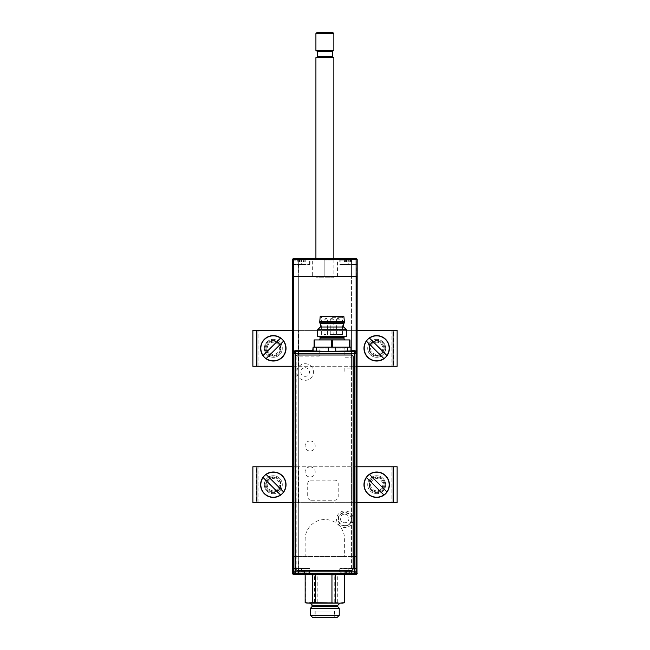 <?xml version="1.0" encoding="UTF-8"?>
<svg xmlns="http://www.w3.org/2000/svg" width="650" height="650" viewBox="0 0 650 650"><rect width="100%" height="100%" fill="white"/><g stroke="black" fill="none" stroke-linecap="round" stroke-linejoin="round"><path stroke-width="0.49" stroke-dasharray="3.25 2.44" d="M312.325 276.551L337.447 276.551L312.325 276.551L312.325 258.602L337.447 258.602L312.325 258.602M337.447 276.551L337.447 258.602M339.422 258.602L348.213 258.602L339.422 258.602L348.213 258.96L339.779 258.96L339.779 264.347L348.213 264.347L339.779 264.347M298.691 258.602L298.326 276.551L292.589 276.551L292.589 259.683L292.589 276.551L298.326 276.551L298.326 258.96L293.662 258.96A0.715 0.715 0 0 0 292.947 259.683A0.715 0.715 0 0 1 293.662 258.96L298.691 258.602L293.662 258.602A1.081 1.081 0 0 0 292.589 259.683A1.081 1.081 0 0 1 293.662 258.602L298.691 258.602M301.559 264.704L292.947 264.704L301.559 264.704C311.935 264.704 311.935 264.704 301.559 264.704L309.993 264.347L292.589 264.347L292.589 265.062L292.589 259.683A1.081 1.081 0 0 1 293.662 258.602A1.081 1.081 0 0 0 292.589 259.683L292.589 573.357L292.947 568.327L301.559 568.327L292.947 568.327L292.589 573.357A1.081 1.081 0 0 0 293.662 574.429L310.351 574.429L293.662 574.429A1.081 1.081 0 0 1 292.589 573.357L292.589 556.489L298.326 556.489L292.589 556.489L292.947 573.357A0.715 0.715 0 0 0 293.662 574.072A0.715 0.715 0 0 1 292.947 573.357A0.715 0.715 0 0 0 293.662 574.072L298.326 574.072L298.326 276.551L298.326 556.489L293.662 556.489L293.662 573.357L356.111 573.357L356.111 556.489L356.931 556.489L351.447 556.489L356.826 556.489L351.447 556.489L351.447 276.551L356.826 276.551L292.589 276.551L293.126 276.551L292.589 276.551L292.589 556.489L293.126 556.489L293.126 276.551L293.126 556.489L292.589 556.489L292.589 276.551L293.126 276.551L292.589 276.551L292.589 556.489L293.126 556.489L293.126 276.551L293.126 556.489L292.589 556.489L292.589 276.551L293.126 276.551L292.589 276.551L292.589 556.489L293.126 556.489L293.126 276.551L293.126 556.489L292.589 556.489L292.589 276.551L357.191 276.551L357.191 259.683A1.081 1.081 0 0 0 356.111 258.602L348.213 258.602L356.111 258.602L351.447 258.96L351.447 276.551L351.447 258.96L356.111 258.96A0.715 0.715 0 0 1 356.826 259.683A0.715 0.715 0 0 0 356.111 258.96L356.111 258.602A1.081 1.081 0 0 1 357.191 259.683L356.826 264.704L348.213 264.704L356.826 264.704M296.717 264.704L306.402 264.704L296.717 264.704M292.947 264.704L292.947 259.683A0.715 0.715 0 0 1 293.662 258.96A0.715 0.715 0 0 0 292.947 259.683L292.947 276.551L292.947 259.683L292.947 264.347L301.559 264.347L301.559 258.602L293.662 258.602L310.351 258.602L293.662 258.96L309.993 258.96L301.559 258.96L301.559 264.347M348.213 264.704C337.846 264.704 337.846 264.704 348.213 264.704L340.137 264.704L356.289 264.704L348.213 264.704L348.213 258.96L356.111 258.96L348.213 258.602L348.213 264.347L356.826 264.347L348.213 264.347M353.064 264.704L343.371 264.704L353.064 264.704M357.191 264.347L357.191 259.683L357.191 264.347M293.199 573.357L293.662 573.357L293.662 556.489L292.589 556.489L356.111 556.489L344.63 556.489L344.63 539.264A19.736 19.736 0 0 0 324.886 519.521A19.736 19.736 0 0 0 305.151 539.264L305.151 556.489L293.061 556.489L293.662 556.489L293.662 259.683L292.589 259.683A1.081 1.081 0 0 1 293.662 258.602L356.111 258.602A1.081 1.081 0 0 1 357.191 259.683L356.826 276.551L357.191 259.683A1.081 1.081 0 0 0 356.111 258.602L356.111 258.96A0.715 0.715 0 0 1 356.826 259.683L357.191 259.683A1.081 1.081 0 0 0 356.111 258.602A1.081 1.081 0 0 1 357.191 259.683L356.826 259.683A0.715 0.715 0 0 0 356.111 258.96L351.089 258.602L356.111 258.602A1.081 1.081 0 0 1 357.191 259.683L356.826 276.551L356.826 264.347M292.947 259.683L292.589 259.683A1.081 1.081 0 0 1 293.662 258.602A1.081 1.081 0 0 0 292.589 259.683L292.589 264.347M353.957 276.551L342.477 276.551L353.957 276.551M307.304 276.551L295.815 276.551L307.304 276.551M350.366 276.551L299.406 276.551L350.366 276.551M332.069 276.551L314.121 276.551L332.069 276.551M305.151 276.551L314.121 276.551L305.151 276.551M344.63 276.551L335.652 276.551L344.63 276.551M324.886 258.602L312.325 258.993L337.447 258.993L324.886 258.602M324.171 258.993L324.171 276.551L324.171 258.602L314.478 258.602L335.294 258.602L325.609 258.602L325.609 260.041L333.856 260.041L335.294 258.602M324.171 260.041L333.856 260.041M325.609 260.041L325.609 258.993M310.351 574.429L301.559 574.072L309.993 574.072L309.993 568.693L301.559 568.693L309.993 568.693M293.662 258.602L293.662 259.683L356.111 259.683L356.111 276.551L357.191 276.551L356.647 276.551L356.647 556.489L356.647 276.551L357.191 276.551L357.191 556.489L356.647 556.489L357.191 556.489L357.191 276.551L356.647 276.551L356.647 556.489L356.647 276.551L357.191 276.551L357.191 556.489L356.647 556.489L357.191 556.489L357.191 276.551L356.647 276.551L356.647 556.489L356.647 276.551L357.191 276.551L357.191 556.489L356.647 556.489L357.191 556.489L357.191 276.551L357.191 573.357L356.111 573.357L357.191 573.357A1.081 1.081 0 0 1 356.111 574.429L351.089 574.429L356.111 574.429A1.081 1.081 0 0 0 357.191 573.357L357.191 568.693L357.191 573.357A1.081 1.081 0 0 1 356.111 574.429A1.081 1.081 0 0 0 357.191 573.357A1.081 1.081 0 0 1 356.111 574.429L356.111 574.072A0.715 0.715 0 0 0 356.826 573.357L356.826 573.357A0.715 0.715 0 0 1 356.111 574.072L348.213 574.429L356.111 574.072A0.715 0.715 0 0 0 356.826 573.357A0.715 0.715 0 0 1 356.111 574.072L351.447 574.072L351.447 276.551L357.191 276.551L357.191 573.357L357.191 556.489L356.111 556.489L357.191 556.489L357.191 276.551L356.111 276.551L356.111 556.489L357.191 556.489L356.111 556.489L356.111 573.357L292.589 573.357A1.081 1.081 0 0 0 293.662 574.429L298.691 574.429L298.326 556.489L293.662 556.489L356.111 556.489L356.111 351.016M351.089 574.429L351.447 556.489L356.111 556.489M293.662 574.072L301.559 574.429L301.559 568.693L292.947 568.693L301.559 568.327C311.935 568.327 311.935 568.327 301.559 568.327L301.559 574.072L293.662 574.072A0.715 0.715 0 0 1 292.947 573.357L292.947 556.489L292.589 573.357A1.081 1.081 0 0 0 293.662 574.429L356.111 574.429A1.081 1.081 0 0 0 357.191 573.357L356.826 556.489L356.826 573.357L356.826 568.327L348.213 568.327L356.826 568.327L356.826 573.357M296.717 568.327L306.402 568.327L296.717 568.327M351.447 574.072L356.111 574.072M293.662 574.007L293.662 574.429A1.081 1.081 0 0 1 292.589 573.357M292.589 567.97L292.589 568.693L292.589 567.97M355.461 574.429L294.531 574.429M348.213 568.693L348.213 568.327C337.846 568.327 337.846 568.327 348.213 568.327L339.779 568.693L356.826 568.693L348.213 568.693L348.213 574.072L339.779 574.072L348.213 574.072L348.213 568.693M353.064 568.327L343.371 568.327L353.064 568.327M337.447 574.429L312.325 574.429L337.447 574.429M357.191 567.97L357.191 568.693L357.191 567.97M348.213 259.391L355.574 259.391L348.213 259.391M348.213 260.114L340.137 260.114L348.213 260.114M350.724 259.756L352.007 259.756L351.902 261.909L352.365 259.391L350.724 259.756L350.724 261.909L351.902 261.909L350.285 261.909L350.724 261.909L350.724 259.756L348.408 259.756L348.213 261.909L348.124 259.391L344.061 259.391L344.533 261.909L345.613 261.909L345.613 259.756M346.694 259.391L348.311 259.391L348.213 261.909L346.596 261.909L350.277 261.909L348.408 261.909M345.613 261.909L344.524 261.909L344.289 259.391M352.162 259.391L350.821 259.756L350.821 261.909M350.285 259.756L350.626 261.909M348.026 261.909L348.026 259.756L346.596 259.756L346.596 261.909L346.596 259.756L349.838 259.756L349.838 261.909L349.741 259.391L348.124 259.391M345.711 259.756L345.711 261.909L345.711 259.756L346.149 259.756L346.149 261.909L346.158 259.756M350.976 259.391L352.146 259.391M344.273 259.391L345.361 259.391M348.311 259.391L349.741 259.391M304.07 259.756L305.354 259.756L304.07 259.756L304.07 261.909L305.248 261.909L304.07 261.909L304.07 259.756L303.631 259.756L303.631 261.909L304.07 261.909L303.184 261.909L303.623 261.909L303.623 259.756L303.184 259.756L303.973 259.391L297.408 259.391L303.973 259.391M303.079 259.391L303.184 261.909L303.176 259.756L301.559 259.756L301.559 261.909L303.176 261.909L299.942 261.909L301.559 261.909L301.559 259.756L299.146 259.756L299.049 261.909L299.049 259.756L297.765 259.756L298.951 259.756L298.707 259.391M299.496 259.756L299.496 261.909L299.488 259.756L299.049 259.756L299.049 261.909L297.871 261.909L299.146 261.909M301.559 259.391L294.198 259.391L301.559 259.391M301.559 260.114L293.483 260.114L301.559 260.114M301.754 261.909L301.754 259.756L303.087 259.391M305.248 259.756L305.248 261.909L305.24 259.756M297.619 259.391L297.879 261.909L297.627 259.391M298.951 261.909L298.951 259.756M303.623 259.756L303.973 261.909M299.942 259.756L299.942 261.909L299.934 259.756L301.364 259.756L301.364 261.909M308.921 573.641L294.198 573.641L308.921 573.641L309.636 572.926L293.483 572.926L309.636 572.926L309.636 568.327L293.483 568.327L309.636 568.327M294.198 573.641L293.483 572.926L293.483 568.327M304.899 571.131L304.899 573.284L304.882 571.131L304.874 573.284L304.46 573.284L304.452 571.131L304.452 573.284L304.899 573.284L304.623 571.131L304.623 573.284L303.006 573.284L303.006 571.131L304.899 571.131L303.006 571.131L303.006 573.284L301.819 573.284L301.819 571.131L301.308 571.131L303.006 571.131L301.819 571.131L302.071 573.641L305.232 573.641L302.071 573.641M302.843 571.131L302.843 573.284L297.887 573.641L301.048 573.641M298.399 573.641L300.016 573.641M298.496 571.131L298.496 573.284L299.942 573.284L300.113 571.131L298.496 571.131L299.942 571.131M298.667 571.131L298.667 573.284L298.236 573.284L298.659 573.284L298.667 571.131M298.236 571.131L298.236 573.284L298.244 571.131M355.574 573.641L340.86 573.641L355.574 573.641L356.289 572.926L340.137 572.926L356.289 572.926L356.289 568.327L340.137 568.327L356.289 568.327M340.86 573.641L340.137 572.926L340.137 568.327M349.668 571.131L351.284 571.131L348.473 571.131L349.668 571.131L349.668 573.284L351.886 573.641L348.725 573.641L351.366 573.641M351.284 571.131L351.284 573.284L348.725 573.641M344.557 573.641L347.701 573.641L344.557 573.641M344.882 573.284L345.15 571.131L346.767 571.131L344.882 571.131L344.882 573.284L345.321 573.284L344.89 573.284L344.89 571.131L345.321 571.131L345.321 573.284L345.321 571.131L344.89 571.131L345.15 573.284L347.953 573.284L346.929 573.284L346.767 571.131L347.953 571.131L347.953 573.284L347.961 571.131L346.929 571.131M344.882 571.131L344.898 573.284M351.528 571.131L351.528 573.284L351.114 573.284L351.114 571.131L351.544 571.131L351.114 571.131M282.295 484.705A8.97 8.97 0 0 0 273.317 475.735A8.97 8.97 0 0 0 264.347 484.705A8.97 8.97 0 0 1 273.317 475.735A8.97 8.97 0 0 1 282.295 484.705A8.97 8.97 0 0 1 273.317 493.683A8.97 8.97 0 0 1 264.347 484.705A8.97 8.97 0 0 0 273.317 493.683A8.97 8.97 0 0 0 282.295 484.705M385.653 484.705A8.97 8.97 0 0 0 376.683 475.735A8.97 8.97 0 0 0 367.705 484.705A8.97 8.97 0 0 1 376.683 475.735A8.97 8.97 0 0 1 385.653 484.705A8.97 8.97 0 0 1 376.683 493.683A8.97 8.97 0 0 1 367.705 484.705A8.97 8.97 0 0 0 376.683 493.683A8.97 8.97 0 0 0 385.653 484.705M357.191 466.765L397.126 466.765L393.534 466.765L393.534 502.653L397.126 502.653L252.874 502.653L256.466 502.653L256.466 466.765L397.126 466.765L397.126 502.653L256.466 502.653L256.466 466.765L393.534 466.765L393.534 502.653L357.191 502.653M351.447 466.765L351.447 502.653L351.447 466.765M384.824 484.705A7.898 7.898 0 0 1 376.927 492.602A7.898 7.898 0 0 1 369.029 484.705A7.898 7.898 0 0 1 376.927 476.816A7.898 7.898 0 0 1 384.824 484.705A7.898 7.898 0 0 0 376.927 476.816A7.898 7.898 0 0 0 369.029 484.705A7.898 7.898 0 0 0 376.927 492.602A7.898 7.898 0 0 0 384.824 484.705M292.589 502.653L298.553 502.653L298.553 466.765L292.589 466.765M280.971 484.705A7.898 7.898 0 0 1 273.073 492.602A7.898 7.898 0 0 1 265.176 484.705A7.898 7.898 0 0 1 273.073 476.816A7.898 7.898 0 0 1 280.971 484.705A7.898 7.898 0 0 0 273.073 476.816A7.898 7.898 0 0 0 265.176 484.705A7.898 7.898 0 0 0 273.073 492.602A7.898 7.898 0 0 0 280.971 484.705M252.874 502.653L298.553 502.653L298.553 466.765L252.874 466.765M367.705 348.327A8.97 8.97 0 0 0 376.683 357.297A8.97 8.97 0 0 0 385.653 348.327A8.97 8.97 0 0 1 376.683 357.297A8.97 8.97 0 0 1 367.705 348.327A8.97 8.97 0 0 1 376.683 339.357A8.97 8.97 0 0 1 385.653 348.327A8.97 8.97 0 0 0 376.683 339.357A8.97 8.97 0 0 0 367.705 348.327M264.347 348.327A8.97 8.97 0 0 0 273.317 357.297A8.97 8.97 0 0 0 282.295 348.327A8.97 8.97 0 0 1 273.317 357.297A8.97 8.97 0 0 1 264.347 348.327A8.97 8.97 0 0 1 273.317 339.357A8.97 8.97 0 0 1 282.295 348.327A8.97 8.97 0 0 0 273.317 339.357A8.97 8.97 0 0 0 264.347 348.327M292.589 366.275L252.874 366.275L256.466 366.275L256.466 330.387L252.874 330.387L397.126 330.387L393.534 330.387L393.534 366.275L252.874 366.275L252.874 330.387L393.534 330.387L393.534 366.275L256.466 366.275L256.466 330.387L292.589 330.387M298.553 366.275L298.553 330.387L298.553 366.275M265.176 348.327A7.898 7.898 0 0 1 273.073 340.429A7.898 7.898 0 0 1 280.971 348.327A7.898 7.898 0 0 1 273.073 356.224A7.898 7.898 0 0 1 265.176 348.327A7.898 7.898 0 0 0 273.073 356.224A7.898 7.898 0 0 0 280.971 348.327A7.898 7.898 0 0 0 273.073 340.429A7.898 7.898 0 0 0 265.176 348.327M357.191 330.387L351.447 330.387L351.447 366.275L357.191 366.275M369.029 348.327A7.898 7.898 0 0 1 376.927 340.429A7.898 7.898 0 0 1 384.824 348.327A7.898 7.898 0 0 1 376.927 356.224A7.898 7.898 0 0 1 369.029 348.327A7.898 7.898 0 0 0 376.927 356.224A7.898 7.898 0 0 0 384.824 348.327A7.898 7.898 0 0 0 376.927 340.429A7.898 7.898 0 0 0 369.029 348.327M393.071 330.387L351.447 330.387L351.447 366.275L397.126 366.275L397.126 330.387L393.071 330.387L393.071 366.275M283.611 491.961L266.069 474.419M263.023 477.457L280.564 494.999M277.631 489.019A6.102 6.102 0 0 1 269.002 489.019A6.102 6.102 0 0 1 269.002 480.391A6.102 6.102 0 0 1 277.631 480.391A6.102 6.102 0 0 1 277.631 489.019M268.247 479.635A7.174 7.174 0 0 0 268.247 489.783A7.174 7.174 0 0 0 278.395 489.783A7.174 7.174 0 0 1 268.247 489.783A7.174 7.174 0 0 1 268.247 479.635A7.174 7.174 0 0 1 278.395 479.635A7.174 7.174 0 0 1 278.395 489.783A7.174 7.174 0 0 0 278.395 479.635A7.174 7.174 0 0 0 268.247 479.635M386.977 491.961L369.436 474.419M366.389 477.457L383.931 494.999M380.998 489.019A6.102 6.102 0 0 1 372.369 489.019A6.102 6.102 0 0 1 372.369 480.391A6.102 6.102 0 0 1 380.998 480.391A6.102 6.102 0 0 1 380.998 489.019M371.605 479.635A7.174 7.174 0 0 0 371.605 489.783A7.174 7.174 0 0 0 381.753 489.783A7.174 7.174 0 0 1 371.605 489.783A7.174 7.174 0 0 1 371.605 479.635A7.174 7.174 0 0 1 381.753 479.635A7.174 7.174 0 0 1 381.753 489.783A7.174 7.174 0 0 0 381.753 479.635A7.174 7.174 0 0 0 371.605 479.635M266.069 358.621L283.611 341.079M280.564 338.033L263.023 355.574M269.002 352.641A6.102 6.102 0 0 1 269.002 344.012A6.102 6.102 0 0 1 277.631 344.012A6.102 6.102 0 0 1 277.631 352.641A6.102 6.102 0 0 1 269.002 352.641M278.395 343.249A7.174 7.174 0 0 0 268.247 343.249A7.174 7.174 0 0 0 268.247 353.405A7.174 7.174 0 0 1 268.247 343.249A7.174 7.174 0 0 1 278.395 343.249A7.174 7.174 0 0 1 278.395 353.405A7.174 7.174 0 0 1 268.247 353.405A7.174 7.174 0 0 0 278.395 353.405A7.174 7.174 0 0 0 278.395 343.249M386.977 355.574L369.436 338.033M366.389 341.079L383.931 358.621M380.998 352.641A6.102 6.102 0 0 1 372.369 352.641A6.102 6.102 0 0 1 372.369 344.012A6.102 6.102 0 0 1 380.998 344.012A6.102 6.102 0 0 1 380.998 352.641M371.605 343.249A7.174 7.174 0 0 0 371.605 353.405A7.174 7.174 0 0 0 381.753 353.405A7.174 7.174 0 0 1 371.605 353.405A7.174 7.174 0 0 1 371.605 343.249A7.174 7.174 0 0 1 381.753 343.249A7.174 7.174 0 0 1 381.753 353.405A7.174 7.174 0 0 0 381.753 343.249A7.174 7.174 0 0 0 371.605 343.249M316.274 57.623L333.499 57.623L316.274 57.623M333.856 277.802L315.916 277.802L333.856 277.802L333.856 258.602M315.916 277.802L315.916 258.602M332.784 32.5L316.989 32.5M315.916 33.581L333.856 33.581M333.856 50.448L315.916 50.448M332.426 51.277L317.354 51.277M333.856 57.623L315.916 57.623M318.191 603.143L339.958 603.143L318.191 603.143M337.805 606.734L311.967 606.734M339.243 608.173L310.529 608.173M339.243 615.347L310.529 615.347M312.683 617.5L337.09 617.5M329.274 617.5L315.014 617.5L329.274 617.5M329.274 611.041L315.014 611.041L329.274 611.041M342.834 603.143L309.944 603.143L305.151 602.664M344.63 574.917L344.614 602.664L340.966 603.143L337.309 602.664L306.946 603.143M314.502 602.664L314.502 574.917L328.031 574.462M317.817 602.664L317.817 574.917M305.394 602.664L305.394 574.917L311.058 574.462M309.701 574.462L307.913 574.462M325.756 574.462L321.75 574.462M340.941 574.462L338.715 574.462M337.309 602.664L337.309 574.917L341.859 574.462M334.23 602.664L334.23 574.917L337.309 574.917M330.411 611.041L315.201 611.041L330.411 611.041M330.411 617.5L315.201 617.5L330.411 617.5M349.489 523.892A6.565 6.565 0 0 0 350.082 523.217L349.968 523.104A6.411 6.411 0 0 0 340.99 514.126L340.876 514.012A6.565 6.565 0 0 0 339.609 515.288L339.723 515.401A6.411 6.411 0 0 0 348.692 524.371L348.806 524.485A6.565 6.565 0 0 0 349.489 523.892M349.668 524.071A6.817 6.817 0 0 0 349.668 514.426A6.817 6.817 0 0 0 340.023 514.426A6.817 6.817 0 0 0 340.023 524.071A6.817 6.817 0 0 0 349.668 524.071M313.089 350.976L313.089 347.116M311.285 500.232L334.612 500.232A3.591 3.591 0 0 0 338.203 496.641L338.203 483.722A3.591 3.591 0 0 0 334.612 480.131L311.285 480.131A3.591 3.591 0 0 0 307.702 483.722L307.702 496.641A3.591 3.591 0 0 0 311.285 500.232M305.151 363.716A8.304 8.304 0 0 1 313.446 372.019A8.304 8.304 0 0 1 305.151 380.315A8.304 8.304 0 0 1 296.847 372.019A8.304 8.304 0 0 1 305.151 363.716M353.137 519.577A8.304 8.304 0 0 1 344.841 527.548A8.304 8.304 0 0 1 336.546 519.253A8.304 8.304 0 0 1 344.841 510.949A8.304 8.304 0 0 1 353.137 518.919M310.148 440.944A5.054 5.054 0 0 1 315.201 445.997A5.054 5.054 0 0 1 310.148 451.043A5.054 5.054 0 0 1 305.094 445.997A5.054 5.054 0 0 1 310.148 440.944M310.148 466.927A5.054 5.054 0 0 1 315.201 471.973A5.054 5.054 0 0 1 310.148 477.027A5.054 5.054 0 0 1 305.094 471.973A5.054 5.054 0 0 1 310.148 466.927M350.976 350.976L350.976 347.116L318.142 347.116L319.223 348.197L319.223 356.135L297.57 356.135L296.847 356.858L296.847 570.131A0.723 0.723 0 0 0 297.57 570.854L352.422 570.854A0.723 0.723 0 0 0 353.145 570.131L353.145 373.823A0.723 0.723 0 0 0 352.422 373.1L344.841 373.1L344.841 368.046L350.618 368.046L351.341 367.323L351.341 357.939L350.618 357.216L344.841 357.216L344.841 348.197L345.93 347.116M312.707 347.116L318.142 347.116M333.791 334.555L330.273 334.555L333.791 334.555L333.791 319.841L332.036 319.841L333.791 319.841A1.438 1.438 0 0 0 332.353 318.402L331.711 318.402L332.353 318.402M330.273 334.555L330.273 319.841L332.036 319.841L330.273 319.841A1.438 1.438 0 0 1 331.711 318.402M340.072 334.555L336.554 334.555L340.072 334.555L340.072 319.841L338.317 319.841L340.072 319.841A1.438 1.438 0 0 0 338.634 318.402L337.992 318.402L338.634 318.402M336.554 334.555L336.554 319.841L338.317 319.841L336.554 319.841A1.438 1.438 0 0 1 337.992 318.402M320.19 316.607L343.874 316.607M332.036 317.688L342.444 317.688L332.036 317.688M332.036 334.555L342.444 334.555L332.036 334.555M319.654 321.815L344.419 321.815M319.654 322.887L344.419 322.887M320.369 323.611L343.696 323.611M320.369 327.015L343.696 327.015M317.679 329.713L346.385 329.713M317.679 336.351L346.385 336.351M345.134 336.351L318.931 336.351L345.134 336.351M332.036 316.607L321.084 316.607L332.036 316.607M325.756 334.555L323.993 334.555L325.756 334.555M327.511 334.555L327.511 319.841L323.993 319.841L327.511 319.841A1.438 1.438 0 0 0 326.072 318.402L325.431 318.402L326.072 318.402M323.993 334.555L323.993 319.841A1.438 1.438 0 0 1 325.431 318.402M345.134 339.934L318.931 339.934L345.134 339.934M320.011 337.423L344.053 337.423M332.394 339.934L332.394 347.116L314.088 347.116L314.088 339.934L349.619 339.934L349.619 347.116L349.619 339.934M320.263 348.059L344.305 348.059L320.263 348.059M295.717 356.817L295.717 568.563M351.341 355.022L297.505 355.022M297.505 570.359L351.341 570.359M353.137 568.563L353.137 356.817M305.151 367.705A4.306 4.306 0 0 1 309.457 372.019A4.306 4.306 0 0 1 305.151 376.326A4.306 4.306 0 0 1 300.844 372.019A4.306 4.306 0 0 1 305.151 367.705M344.63 514.142A4.306 4.306 0 0 1 348.936 518.448A4.306 4.306 0 0 1 344.63 522.754A4.306 4.306 0 0 1 340.324 518.448A4.306 4.306 0 0 1 344.63 514.142M292.589 556.489L292.589 276.551L292.589 556.489M357.191 259.683L356.111 259.683L356.111 258.602M345.8 261.909L345.8 259.756M304.168 261.909L304.168 259.756M346.767 571.131L346.767 573.284M346.604 571.131L346.604 573.284M391.926 466.765L391.926 502.653L391.926 466.765M393.071 466.765L393.071 502.653M256.929 502.653L256.929 466.765M258.074 502.653L258.074 466.765L258.074 502.653M258.074 366.275L258.074 330.387L258.074 366.275M256.929 366.275L256.929 330.387M391.926 330.387L391.926 366.275L391.926 330.387M332.426 56.55L317.354 56.55M337.805 605.296L311.967 605.296M344.053 338.861L320.011 338.861M293.662 351.179L293.662 556.489M309.993 264.347L309.993 258.96M313.406 258.602L312.325 258.993M315.916 260.041L314.478 258.602M336.375 258.602L337.447 258.993M339.779 568.693L339.422 574.429M340.86 259.391L340.137 260.114L340.137 264.704M356.289 264.704L356.289 260.114L355.574 259.391M294.198 259.391L293.483 260.114L293.483 264.704M309.636 264.704L309.636 260.114L308.921 259.391M315.014 611.041L315.014 617.5M334.758 611.041L334.758 617.5M315.201 611.041L315.201 617.5M334.579 611.041L334.579 617.5M342.444 334.555L342.444 317.688L342.981 316.607M321.628 334.555L321.628 317.688L321.084 316.607"/><path stroke-width="0.97" d="M293.662 258.602L356.111 258.602L356.111 259.683L293.662 259.683L293.662 276.551L357.191 276.551L292.589 276.551L292.589 259.683L293.662 259.683L293.662 258.602A1.081 1.081 0 0 0 292.589 259.683M356.111 351.016L356.111 259.683L357.191 259.683A1.081 1.081 0 0 0 356.111 258.602A1.081 1.081 0 0 1 357.191 259.683L356.793 573.357M294.531 574.429L293.662 574.429A1.081 1.081 0 0 1 292.589 573.357L292.589 556.489L293.061 556.489L292.589 556.489L292.589 276.551L293.662 276.551L293.662 351.179M355.461 574.429L356.111 574.429A1.081 1.081 0 0 0 357.191 573.357M357.191 466.765L397.126 466.765L397.126 502.653L357.191 502.653M292.589 466.765L252.874 466.765L252.874 502.653L292.589 502.653M252.874 502.653L252.874 466.765M292.589 366.275L252.874 366.275L252.874 330.387L292.589 330.387M357.191 366.275L397.126 366.275L397.126 330.387L357.191 330.387M280.483 494.918L280.564 494.999A12.586 12.586 0 0 0 283.611 491.961L283.522 491.871A12.464 12.464 0 0 0 266.159 474.5L266.069 474.419A12.586 12.586 0 0 0 263.023 477.457L263.112 477.547A12.464 12.464 0 0 0 280.483 494.918L263.112 477.547M282.311 493.699A12.716 12.716 0 0 0 282.311 475.719A12.716 12.716 0 0 0 264.331 475.719A12.716 12.716 0 0 0 264.331 493.699A12.716 12.716 0 0 0 282.311 493.699M283.522 491.871L266.159 474.5M383.841 494.918L383.931 494.999A12.586 12.586 0 0 0 386.977 491.961L386.888 491.871A12.464 12.464 0 0 0 369.517 474.5L369.436 474.419A12.586 12.586 0 0 0 366.389 477.457L366.478 477.547A12.464 12.464 0 0 0 383.841 494.918L366.478 477.547M385.669 493.699A12.716 12.716 0 0 0 385.669 475.719A12.716 12.716 0 0 0 367.689 475.719A12.716 12.716 0 0 0 367.689 493.699A12.716 12.716 0 0 0 385.669 493.699M386.888 491.871L369.517 474.5M263.112 355.485L263.023 355.574A12.586 12.586 0 0 0 266.069 358.621L266.159 358.532A12.464 12.464 0 0 0 283.522 341.169L283.611 341.079A12.586 12.586 0 0 0 280.564 338.033L280.483 338.122A12.464 12.464 0 0 0 263.112 355.485L280.483 338.122M264.331 357.313A12.716 12.716 0 0 0 282.311 357.313A12.716 12.716 0 0 0 282.311 339.341A12.716 12.716 0 0 0 264.331 339.341A12.716 12.716 0 0 0 264.331 357.313M266.159 358.532L283.522 341.169M383.841 358.532L383.931 358.621A12.586 12.586 0 0 0 386.977 355.574L386.888 355.485A12.464 12.464 0 0 0 369.517 338.122L369.436 338.033A12.586 12.586 0 0 0 366.389 341.079L366.478 341.169A12.464 12.464 0 0 0 383.841 358.532L366.478 341.169M385.669 357.313A12.716 12.716 0 0 0 385.669 339.341A12.716 12.716 0 0 0 367.689 339.341A12.716 12.716 0 0 0 367.689 357.313A12.716 12.716 0 0 0 385.669 357.313M386.888 355.485L369.517 338.122M317.354 56.55L332.426 56.55L332.426 51.277L317.354 51.277L317.354 56.55A1.081 1.081 0 0 1 316.274 57.623M332.426 56.55A1.081 1.081 0 0 0 333.499 57.623M333.856 258.602L333.856 57.623L315.916 57.623L315.916 258.602M332.426 51.277L333.856 50.448L333.856 33.581L315.916 33.581L315.916 50.448L333.856 50.448M317.354 51.277L315.916 50.448M315.916 33.581L316.989 32.5L332.784 32.5L333.856 33.581M344.63 602.664L342.834 603.143L308.807 603.143L305.151 602.664L306.946 603.143L312.463 602.664L339.828 603.143L344.63 602.664L344.63 574.917L340.941 574.462M331.955 602.664L331.955 574.917L335.278 574.917L335.278 602.664M310.529 615.347L339.243 615.347L337.09 617.5L312.683 617.5L310.529 615.347L310.529 608.173L311.967 606.734L337.805 606.734L337.805 605.296L339.958 603.143M310.529 608.173L339.243 608.173L337.805 606.734M311.058 574.462L314.502 574.917M305.159 602.664L305.159 574.917L305.151 602.664M312.463 602.664L312.463 574.917L309.701 574.462M307.913 574.462L305.159 574.917M315.543 602.664L315.543 574.917L312.463 574.917M331.955 574.917L325.756 574.462M321.75 574.462L315.543 574.917M338.715 574.462L335.278 574.917M344.386 602.664L344.386 574.917M341.859 574.462L344.614 574.917M328.031 574.462L334.23 574.917M334.644 351.211L350.976 350.976L350.976 347.116L313.089 347.116L313.089 350.976L334.774 351.577L312.723 351.333L313.089 350.748M313.089 347.116L312.723 350.748M294.864 574.462L293.061 572.658L293.914 571.805A1.804 1.804 45 0 0 295.717 573.609L294.864 574.462L355.127 574.462L354.274 573.609A1.804 1.804 -45 0 0 356.078 571.805L356.931 572.658L356.931 352.527L356.078 353.381A1.804 1.804 -135 0 0 354.274 351.577L354.274 353.381L295.717 353.381L295.717 571.805L354.274 571.805L354.274 353.381L356.078 353.381L356.078 571.805L354.274 571.805L354.274 573.609L295.717 573.609L295.717 571.805L293.914 571.805L293.914 353.381L293.061 352.527L293.061 572.658M293.061 352.527L294.864 350.724L295.717 351.577A1.804 1.804 135 0 0 293.914 353.381L295.717 353.381L295.717 351.577L329.42 351.211M353.137 518.919A8.304 8.304 0 0 1 353.137 519.577M356.931 572.658L355.127 574.462M335.644 347.116L335.822 351.569L334.774 351.577L354.274 351.577L355.127 350.724L356.931 352.527M350.976 350.976L335.822 351.569M355.127 350.724L351.715 350.724L351.341 351.333M312.707 350.724L294.864 350.724M350.976 350.74L350.976 347.474M319.654 321.815L344.419 321.815L343.874 316.607L320.19 316.607L319.654 322.887L344.419 322.887L343.696 323.611L320.369 323.611L319.654 322.887M343.696 323.611L343.696 327.015L320.369 327.015L317.679 329.713L317.679 336.351L346.385 336.351L346.385 329.713L317.679 329.713M318.931 339.934A1.081 1.081 0 0 0 320.011 338.861L344.053 338.861A1.081 1.081 0 0 0 345.134 339.934M344.053 338.861L344.053 337.423L320.011 337.423L320.011 338.861M314.088 347.116L314.088 339.934L349.976 339.934L349.976 347.116M295.717 356.817L295.717 568.563A1.796 1.796 0 0 0 297.505 570.359L351.341 570.359A1.796 1.796 0 0 0 353.137 568.563L353.137 356.817A1.796 1.796 0 0 0 351.341 355.022L297.505 355.022A1.796 1.796 0 0 0 295.717 356.817M293.662 574.007L293.662 574.429A1.081 1.081 0 0 1 292.589 573.357L293.199 573.357M393.071 466.765L393.071 502.653M256.929 502.653L256.929 466.765M256.929 366.275L256.929 330.387M393.071 330.387L393.071 366.275M311.967 606.734L311.967 605.296L337.805 605.296M328.242 351.569L328.421 347.116M316.517 351.447L316.696 347.116M347.368 347.116L347.547 351.447M332.394 339.934L332.394 347.116M349.619 347.116L349.619 339.934M331.671 347.116L331.671 339.934M314.446 339.934L314.446 347.116M311.967 605.296C312.699 605.264 311.984 604.549 309.814 603.143M339.243 615.347L339.243 608.173M320.369 323.611L320.369 327.015M343.696 327.015L346.385 329.713M344.419 321.815L344.419 322.887"/></g></svg>
